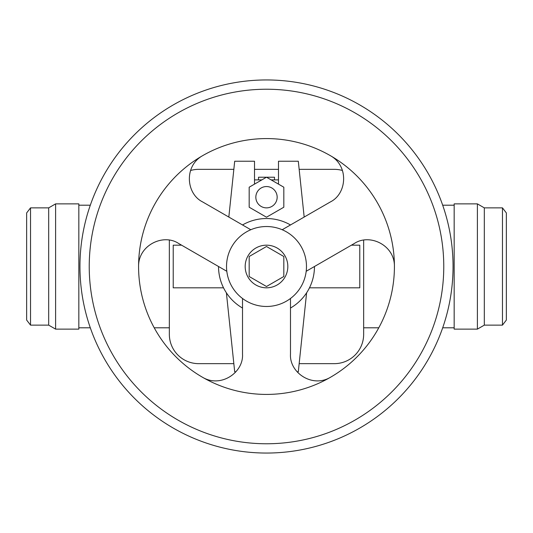 <?xml version="1.0" encoding="UTF-8"?>
<svg xmlns="http://www.w3.org/2000/svg" width="533" height="533" viewBox="0 0 533 533"><rect width="100%" height="100%" fill="white"/><g stroke="black" fill="none" stroke-linecap="round" stroke-linejoin="round"><path stroke-width="0.8" d="M30.534 207.87L26.65 212.934L26.65 320.066L30.534 325.13L30.534 207.87L48.683 207.87L55.605 203.873L78.831 203.873L78.831 329.127L55.605 329.127L55.605 203.873M477.395 329.127L454.169 329.127L454.169 203.873L477.395 203.873L477.395 329.127L484.317 325.13L484.317 207.87L477.395 203.873M502.466 325.13L502.466 207.87L506.35 212.934L506.35 320.066L502.466 325.13L484.317 325.13M363.653 334.338L363.653 240.17L363.653 334.338A29.315 29.315 0 0 1 334.338 363.653L299.16 363.653L334.338 363.653M198.662 363.653L233.84 363.653L198.662 363.653A29.315 29.315 0 0 1 169.347 334.338L169.347 240.17L169.347 334.338M334.338 169.347L299.16 169.347L334.338 169.347A29.315 29.315 0 0 1 342.459 170.493M278.493 169.347L254.507 169.347L278.493 169.347M198.662 169.347L233.84 169.347L198.662 169.347A29.315 29.315 0 0 0 190.541 170.493M290.485 308.041A47.97 47.97 0 0 0 314.47 266.5C314.443 274.002 312.778 281.104 309.473 287.82L359.775 287.82L359.775 245.18L351.4 245.18M181.6 245.18L173.225 245.18L173.225 287.82L223.527 287.82C220.222 281.111 218.557 274.002 218.53 266.5A47.97 47.97 0 0 0 242.515 308.041M290.485 224.959A47.97 47.97 0 0 0 242.515 224.959M226.525 266.5A39.975 39.975 0 0 0 266.5 306.475A39.975 39.975 0 0 0 306.475 266.5A39.975 39.975 0 0 0 266.5 226.525A39.975 39.975 0 0 0 226.525 266.5M250.796 229.736L202.54 201.88C186.07 193.692 183.932 166.049 202.54 155.716A127.92 127.92 0 0 0 202.54 377.284A127.92 127.92 0 0 0 394.42 266.5A127.92 127.92 0 0 0 330.46 155.716C349.068 166.043 346.93 193.692 330.46 201.88L282.204 229.736M242.515 298.48L242.515 354.205C243.661 372.554 220.789 388.231 202.54 377.284M330.46 377.284C312.211 388.237 289.339 372.554 290.485 354.205L290.485 298.48M330.46 155.716A127.92 127.92 0 0 0 202.54 155.716M89.231 266.5A177.269 177.269 0 0 0 266.5 443.769A177.269 177.269 0 0 0 443.769 266.5A177.269 177.269 0 0 0 266.5 89.231A177.269 177.269 0 0 0 89.231 266.5M79.95 266.5A186.55 186.55 0 0 0 266.5 453.05A186.55 186.55 0 0 0 453.05 266.5A186.55 186.55 0 0 0 266.5 79.95A186.55 186.55 0 0 0 79.95 266.5M306.189 271.284L354.445 243.421C369.769 233.254 394.78 245.22 394.42 266.5M138.58 266.5C138.22 245.22 163.231 233.254 178.555 243.421L226.811 271.284M245.18 266.5A21.32 21.32 0 0 0 266.5 287.82A21.32 21.32 0 0 0 287.82 266.5A21.32 21.32 0 0 0 266.5 245.18A21.32 21.32 0 0 0 245.18 266.5M249.178 276.5L249.178 256.5L266.5 246.499L283.822 256.5L283.822 276.5L266.5 286.501L249.178 276.5M306.608 292.817L298.307 371.767L297.094 371.767M278.493 184.132L278.493 161.233L298.307 161.233L304.176 217.051M228.824 217.051L234.693 161.233L254.507 161.233L254.507 184.132M235.906 371.767L234.693 371.767L226.392 292.817M283.822 207.21L266.5 217.211L249.178 207.21L249.178 187.21L266.5 177.209L283.822 187.21L283.822 207.21M277.16 197.21A10.66 10.66 0 0 0 266.5 186.55A10.66 10.66 0 0 0 255.84 197.21A10.66 10.66 0 0 0 266.5 207.87A10.66 10.66 0 0 0 277.16 197.21M254.507 179.887L261.856 179.887M271.144 179.887L278.493 179.887M274.495 179.887L274.495 177.222L266.527 177.222M258.505 179.887L258.505 177.222L266.473 177.222M30.534 325.13L48.683 325.13L48.683 207.87M48.683 325.13L55.605 329.127M78.831 205.205L90.31 205.205M442.69 205.205L454.169 205.205M363.653 327.795L378.776 327.795L363.653 327.795M484.317 207.87L502.466 207.87M78.831 327.795L90.31 327.795M154.224 327.795L169.347 327.795M442.69 327.795L454.169 327.795"/></g></svg>
